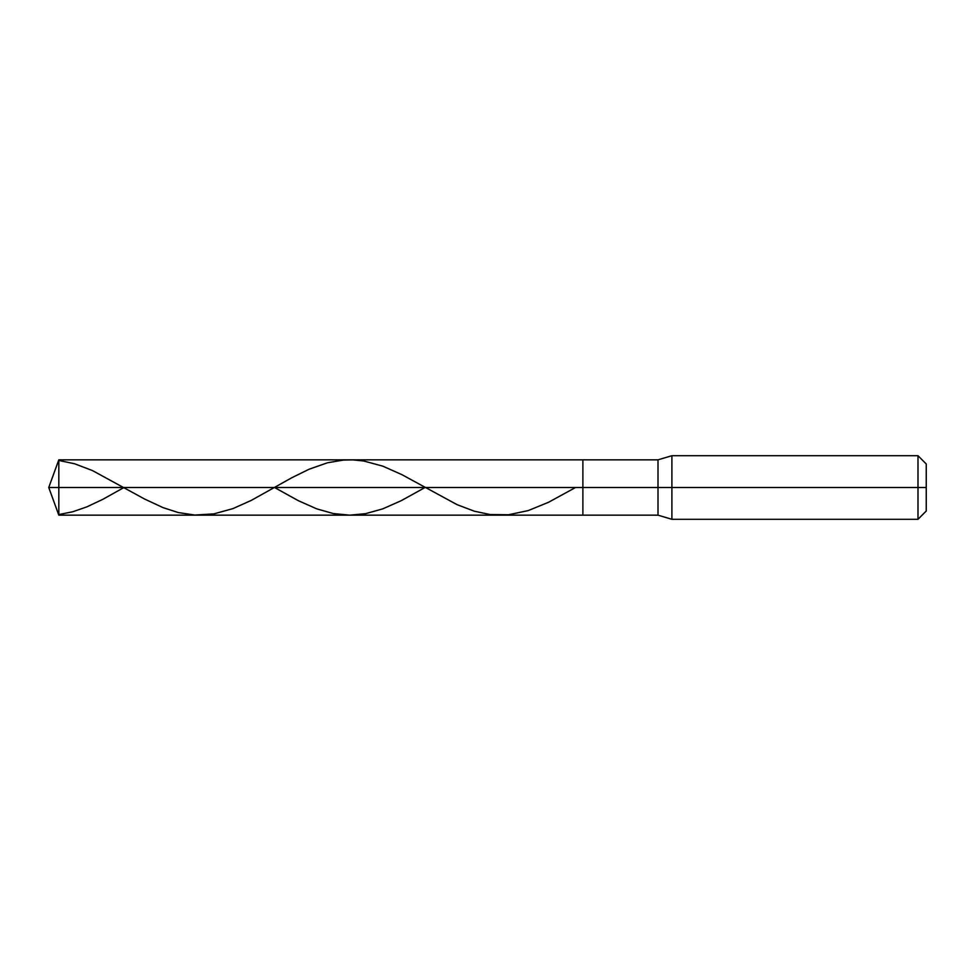 <?xml version="1.0" encoding="UTF-8"?>
<svg xmlns="http://www.w3.org/2000/svg" width="975" height="975" viewBox="0 0 975 975"><rect width="100%" height="100%" fill="white"/><g stroke="black" fill="none" stroke-linecap="round" stroke-linejoin="round"><path stroke-width="1.46" d="M58.817 487.5L58.817 515.166L58.817 487.5L58.817 515.166L58.817 487.5L582.879 487.5L582.879 515.166L582.879 459.834L582.879 515.166L582.879 487.5L658.003 487.5L658.003 515.166L658.003 487.5L658.003 515.166L658.003 487.5L671.897 487.5L671.897 519.297L671.897 487.5L671.897 519.297L671.897 487.5L917.987 487.5L917.987 519.297L917.987 455.703L917.987 487.5L917.987 455.703L917.987 487.5L926.25 487.5L926.25 511.022L926.25 463.978L926.25 487.5L671.897 487.5L671.897 455.703L671.897 487.5L671.897 455.703L671.897 487.5L658.003 487.5L658.003 459.834L658.003 487.5L658.003 459.834L658.003 487.5L582.879 487.5L582.879 459.834L582.879 487.5L58.817 487.5L58.817 459.834L58.817 487.5L58.817 459.834L58.817 487.5L48.75 487.5L58.817 487.5M58.817 460.444L74.697 463.795L92.479 470.584L144.568 499.017L162.996 507.609L178.242 512.545L194.756 515.044L213.817 513.898L232.867 508.633L251.294 500.394L291.952 477.653L309.099 469.219L327.515 462.772L343.395 460.078L352.926 459.895L363.724 461.004L382.785 466.148L401.846 474.63L457.104 504.672L474.252 511.18L490.133 514.544L508.56 514.751L528.255 510.583L548.584 502.259L575.543 487.5M58.817 514.556L72.796 511.753L86.763 506.903L102.643 499.432L124.008 487.5M274.511 487.5L298.301 500.675L316.717 508.84L333.231 513.533L349.757 515.166L365.637 513.654L382.785 508.852L401.2 500.699L425.027 487.5M926.25 511.022L917.987 519.297L671.897 519.297L658.003 515.166L58.817 515.166L48.75 487.5L58.817 459.834L658.003 459.834L671.897 455.703L917.987 455.703L926.25 463.978"/></g></svg>
